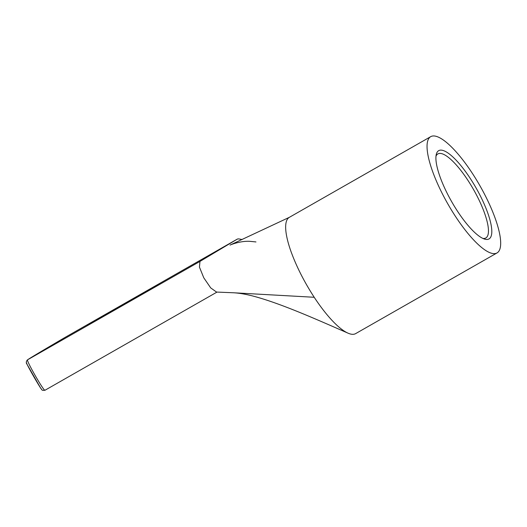 <?xml version="1.0" encoding="UTF-8"?>
<svg xmlns="http://www.w3.org/2000/svg" width="527" height="527" viewBox="0 0 527 527"><rect width="100%" height="100%" fill="white"/><g stroke="black" fill="none" stroke-linecap="round" stroke-linejoin="round"><path stroke-width="0.79" d="M430.691 136.671A66.929 18.445 -119.7 0 1 479.787 185.497A66.929 18.445 -119.7 0 1 497.126 252.874A66.929 18.445 -119.7 0 1 497.033 252.927A66.929 18.445 -119.7 0 1 455.591 216.59A66.929 18.445 -119.7 0 1 430.691 136.671L289.31 217.355A66.929 18.445 60.3 0 0 290.772 250.885C296.266 266.188 304.079 281.649 314.211 297.274A66.929 18.445 60.3 0 0 347.945 333.13C314.678 318.585 280.12 303.17 252.795 296.003C245.575 294.158 239.139 293.078 233.494 292.768L216.544 292.063L210.701 287.9L203.784 277.815L199.443 267.11L199.95 261.425L237.466 239.014L238.672 238.883M134.464 298.032L87.713 325.054L150.505 289.277L159.246 284L134.464 298.032M27.318 359.974A2.418 2.418 54.9 0 1 27.588 359.796C25.612 359.631 44.261 392.2 45.019 390.23L217.012 292.077L45.012 390.237C41.06 390.626 42.568 389.993 40.816 388.386L27.029 364.289C25.948 363.017 26.073 361.562 27.397 359.915L65.078 337.392L237.446 239.027M347.945 333.13A66.929 18.445 60.3 0 0 355.659 333.611L497.033 252.927M435.987 156.203A48.379 13.333 -119.7 0 1 437.865 153.93A48.379 13.333 -119.7 0 1 473.292 189.114A48.379 13.333 -119.7 0 1 485.822 237.973A48.379 13.333 -119.7 0 1 482.91 238.435M475.881 187.619A50.803 13.998 -119.7 0 1 484.497 239.06A50.803 13.998 -119.7 0 1 451.705 201.742A50.803 13.998 -119.7 0 1 436.251 154.523A50.803 13.998 -119.7 0 1 475.881 187.619M41.719 389.334C41.673 390.81 25.48 362.543 26.693 363.096M65.078 337.392A359.23 1.904 -29.8 0 0 27.588 359.796L199.95 261.425M233.494 292.768L314.211 297.274M65.117 337.372L237.466 239.014M238.672 238.876L242.077 239.522M289.672 217.17L230.035 245.081C232.19 244.08 241.728 240.681 250.318 241.373L255.964 241.939"/></g></svg>
